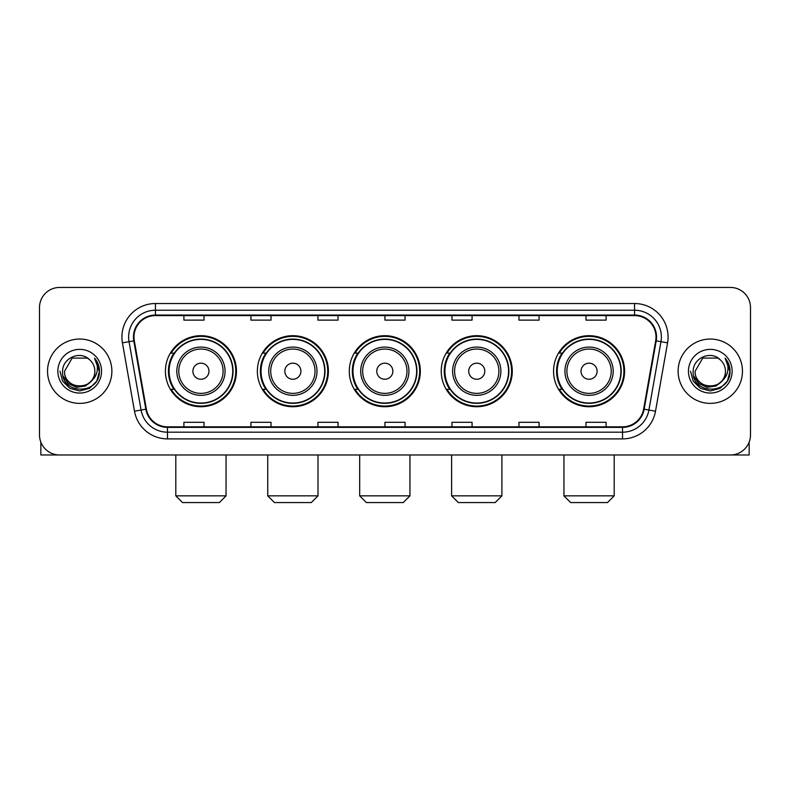 <?xml version="1.0" encoding="UTF-8"?>
<svg xmlns="http://www.w3.org/2000/svg" width="790" height="790" viewBox="0 0 790 790"><rect width="100%" height="100%" fill="white"/><g stroke="black" fill="none" stroke-linecap="round" stroke-linejoin="round"><path stroke-width="1.19" d="M553.553 371.211A35.52 35.52 0 0 0 589.063 406.732A35.52 35.52 0 0 0 624.584 371.211A35.52 35.52 0 0 0 589.063 335.691A35.52 35.52 0 0 0 553.553 371.211M441.235 371.211A35.52 35.52 0 0 0 476.755 406.732A35.52 35.52 0 0 0 512.275 371.211A35.52 35.52 0 0 0 476.755 335.691A35.52 35.52 0 0 0 441.235 371.211M349.299 371.211A35.52 35.52 0 0 0 384.819 406.732A35.52 35.52 0 0 0 420.329 371.211A35.52 35.52 0 0 0 384.819 335.691A35.52 35.52 0 0 0 349.299 371.211M257.352 371.211A35.52 35.52 0 0 0 292.873 406.732A35.52 35.52 0 0 0 328.393 371.211A35.52 35.52 0 0 0 292.873 335.691A35.52 35.52 0 0 0 257.352 371.211M165.416 371.211A35.52 35.52 0 0 0 200.936 406.732A35.52 35.52 0 0 0 236.447 371.211A35.52 35.52 0 0 0 200.936 335.691A35.52 35.52 0 0 0 165.416 371.211M173.938 389.302A32.499 32.499 0 0 1 173.938 353.12M265.875 389.302A32.499 32.499 0 0 1 265.875 353.12M357.811 389.302A32.499 32.499 0 0 1 357.811 353.12M449.757 389.302A32.499 32.499 0 0 1 449.757 353.12M562.065 389.302A32.499 32.499 0 0 1 562.065 353.12M39.5 307.547L39.5 434.875A20.105 20.105 0 0 0 59.605 454.981L730.394 454.981A20.105 20.105 0 0 0 750.5 434.875L750.5 307.547A20.105 20.105 0 0 0 730.394 287.442L59.605 287.442A20.105 20.105 0 0 0 39.5 307.547L39.5 434.875M47.538 371.211A32.163 32.163 0 0 0 79.711 403.374A32.163 32.163 0 0 0 111.874 371.211A32.163 32.163 0 0 0 79.711 339.048A32.163 32.163 0 0 0 47.538 371.211A32.163 32.163 0 0 0 79.711 403.374A32.163 32.163 0 0 0 111.874 371.211A32.163 32.163 0 0 0 79.711 339.048A32.163 32.163 0 0 0 47.538 371.211M678.126 371.211A32.163 32.163 0 0 0 710.289 403.374A32.163 32.163 0 0 0 742.462 371.211A32.163 32.163 0 0 0 710.289 339.048A32.163 32.163 0 0 0 678.126 371.211A32.163 32.163 0 0 0 710.289 403.374A32.163 32.163 0 0 0 742.462 371.211A32.163 32.163 0 0 0 710.289 339.048A32.163 32.163 0 0 0 678.126 371.211M133.984 337.034A21.448 21.448 0 0 1 155.433 315.595L634.567 315.595A21.448 21.448 0 0 1 655.69 340.757L643.633 409.111A21.448 21.448 0 0 1 622.52 426.827L167.48 426.827A21.448 21.448 0 0 1 146.367 409.111L134.31 340.757A21.448 21.448 0 0 1 133.984 337.034M133.451 337.034A21.982 21.982 0 0 0 133.786 340.855L145.834 409.2A21.982 21.982 0 0 0 167.48 427.37L622.52 427.37A21.982 21.982 0 0 0 644.166 409.2L656.214 340.855A21.982 21.982 0 0 0 634.567 315.052L155.433 315.052A21.982 21.982 0 0 0 133.451 337.034M122.43 342.85A33.506 33.506 0 0 1 155.433 303.528L634.567 303.528A33.506 33.506 0 0 1 667.57 342.85L655.512 411.205A33.506 33.506 0 0 1 622.52 438.894L167.48 438.894A33.506 33.506 0 0 1 134.488 411.205L122.43 342.85L129.037 341.685A26.801 26.801 0 0 1 155.433 310.233L634.567 310.233A26.801 26.801 0 0 1 660.963 341.685L648.916 410.04A26.801 26.801 0 0 1 622.52 432.189L167.48 432.189A26.801 26.801 0 0 1 141.084 410.04L129.037 341.685A26.801 26.801 0 0 1 128.622 337.034M730.394 287.442L59.605 287.442M59.605 454.981L730.394 454.981M750.5 434.875L750.5 307.547M644.166 409.2L648.916 410.04L660.963 341.685L667.57 342.85M384.947 315.595L384.947 320.128L405.053 320.128L405.053 315.595M317.935 315.595L317.935 320.128L338.041 320.128L338.041 315.595M250.924 315.595L250.924 320.128L271.029 320.128L271.029 315.595M183.912 315.595L183.912 320.128L204.018 320.128L204.018 315.595M451.959 315.595L451.959 320.128L472.065 320.128L472.065 315.595M518.971 315.595L518.971 320.128L539.076 320.128L539.076 315.595M585.982 315.595L585.982 320.128L606.088 320.128L606.088 315.595M405.053 426.827L405.053 422.295L384.947 422.295L384.947 426.827M338.041 426.827L338.041 422.295L317.935 422.295L317.935 426.827M271.029 426.827L271.029 422.295L250.924 422.295L250.924 426.827M204.018 426.827L204.018 422.295L183.912 422.295L183.912 426.827M472.065 426.827L472.065 422.295L451.959 422.295L451.959 426.827M539.076 426.827L539.076 422.295L518.971 422.295L518.971 426.827M606.088 426.827L606.088 422.295L585.982 422.295L585.982 426.827M91.314 380.938C83.276 391.81 63.773 384.858 64.563 371.211C63.635 390.744 95.778 390.744 94.849 371.211C95.778 390.744 63.635 390.744 64.563 371.211L72.137 358.097L87.275 358.097L89.626 359.766C80.333 350.029 62.44 358.048 62.608 371.211C60.909 394.595 98.809 395.197 99.422 372.347L99.461 371.211C99.402 366.244 97.753 361.879 94.504 358.127C96.973 362.175 97.841 366.54 97.111 371.211C96.4 375.181 94.474 378.43 91.314 380.938A15.148 15.148 0 0 0 94.849 371.211C95.778 390.744 63.635 390.744 64.563 371.211L72.137 358.097M94.849 371.211A15.148 15.148 0 0 0 89.626 359.766M92.282 380.128L85.439 386.043L76.482 387.298L68.236 383.565L63.082 376.119M57.858 371.211A21.844 21.844 0 0 0 79.711 393.055A21.844 21.844 0 0 0 101.555 371.211A21.844 21.844 0 0 0 79.711 349.368A21.844 21.844 0 0 0 57.858 371.211M94.504 358.127L99.451 371.784L98.533 365.227L99.451 371.784L98.533 365.227L99.451 371.784L94.652 358.295L99.451 371.784L94.652 358.295L99.461 371.211L96.815 381.086L89.586 388.315L79.711 390.961L69.836 388.315L62.598 381.086L59.961 371.211M94.652 358.295L99.451 371.794M40.843 442.094L40.843 454.981L118.579 454.981M219.363 502.559L182.5 502.559L175.805 495.853L226.059 495.853L219.363 502.559M208.975 371.211A8.038 8.038 0 0 0 200.936 363.173A8.038 8.038 0 0 0 192.888 371.211A8.038 8.038 0 0 0 200.936 379.249A8.038 8.038 0 0 0 208.975 371.211M225.061 371.211A24.125 24.125 0 0 0 200.936 347.087A24.125 24.125 0 0 0 176.812 371.211A24.125 24.125 0 0 0 200.936 395.336A24.125 24.125 0 0 0 225.061 371.211A24.125 24.125 0 0 1 200.936 395.336A24.125 24.125 0 0 1 176.812 371.211M232.764 371.211A31.827 31.827 0 0 0 200.936 339.384A31.827 31.827 0 0 0 169.1 371.211A31.827 31.827 0 0 0 200.936 403.038A31.827 31.827 0 0 0 232.764 371.211M235.775 371.211A34.849 34.849 0 0 1 171.154 389.302L174.383 389.302A32.133 32.133 0 0 0 222.188 395.306A32.133 32.133 0 0 0 222.188 347.116A32.133 32.133 0 0 0 174.383 353.12L171.154 353.12A34.849 34.849 0 0 1 235.775 371.211M311.3 502.559L274.446 502.559L267.741 495.853L318.005 495.853L311.3 502.559M300.911 371.211A8.038 8.038 0 0 0 292.873 363.173A8.038 8.038 0 0 0 284.834 371.211A8.038 8.038 0 0 0 292.873 379.249A8.038 8.038 0 0 0 300.911 371.211M316.997 371.211A24.125 24.125 0 0 0 292.873 347.087A24.125 24.125 0 0 0 268.748 371.211A24.125 24.125 0 0 0 292.873 395.336A24.125 24.125 0 0 0 316.997 371.211A24.125 24.125 0 0 1 292.873 395.336A24.125 24.125 0 0 1 268.748 371.211M324.7 371.211A31.827 31.827 0 0 0 292.873 339.384A31.827 31.827 0 0 0 261.046 371.211A31.827 31.827 0 0 0 292.873 403.038A31.827 31.827 0 0 0 324.7 371.211M327.722 371.211A34.849 34.849 0 0 1 263.09 389.302L266.319 389.302A32.133 32.133 0 0 0 314.134 395.306A32.133 32.133 0 0 0 314.134 347.116A32.133 32.133 0 0 0 266.319 353.12L263.09 353.12A34.849 34.849 0 0 1 327.722 371.211M403.246 502.559L366.382 502.559L359.687 495.853L409.941 495.853L403.246 502.559M392.857 371.211A8.038 8.038 0 0 0 384.819 363.173A8.038 8.038 0 0 0 376.771 371.211A8.038 8.038 0 0 0 384.819 379.249A8.038 8.038 0 0 0 392.857 371.211M408.934 371.211A24.125 24.125 0 0 0 384.819 347.087A24.125 24.125 0 0 0 360.694 371.211A24.125 24.125 0 0 0 384.819 395.336A24.125 24.125 0 0 0 408.934 371.211A24.125 24.125 0 0 1 384.819 395.336A24.125 24.125 0 0 1 360.694 371.211M416.646 371.211A31.827 31.827 0 0 0 384.819 339.384A31.827 31.827 0 0 0 352.982 371.211A31.827 31.827 0 0 0 384.819 403.038A31.827 31.827 0 0 0 416.646 371.211M419.658 371.211A34.849 34.849 0 0 1 355.036 389.302L358.265 389.302A32.133 32.133 0 0 0 406.07 395.306A32.133 32.133 0 0 0 406.07 347.116A32.133 32.133 0 0 0 358.265 353.12L355.036 353.12A34.849 34.849 0 0 1 419.658 371.211M495.182 502.559L458.328 502.559L451.623 495.853L501.887 495.853L495.182 502.559M484.793 371.211A8.038 8.038 0 0 0 476.755 363.173A8.038 8.038 0 0 0 468.717 371.211A8.038 8.038 0 0 0 476.755 379.249A8.038 8.038 0 0 0 484.793 371.211M500.88 371.211A24.125 24.125 0 0 0 476.755 347.087A24.125 24.125 0 0 0 452.631 371.211A24.125 24.125 0 0 0 476.755 395.336A24.125 24.125 0 0 0 500.88 371.211A24.125 24.125 0 0 1 476.755 395.336A24.125 24.125 0 0 1 452.631 371.211M508.582 371.211A31.827 31.827 0 0 0 476.755 339.384A31.827 31.827 0 0 0 444.928 371.211A31.827 31.827 0 0 0 476.755 403.038A31.827 31.827 0 0 0 508.582 371.211M511.604 371.211A34.849 34.849 0 0 1 446.972 389.302L450.201 389.302A32.133 32.133 0 0 0 498.016 395.306A32.133 32.133 0 0 0 498.016 347.116A32.133 32.133 0 0 0 450.201 353.12L446.972 353.12A34.849 34.849 0 0 1 511.604 371.211M607.5 502.559L570.637 502.559L563.942 495.853L614.195 495.853L607.5 502.559M597.112 371.211A8.038 8.038 0 0 0 589.063 363.173A8.038 8.038 0 0 0 581.025 371.211A8.038 8.038 0 0 0 589.063 379.249A8.038 8.038 0 0 0 597.112 371.211M613.188 371.211A24.125 24.125 0 0 0 589.063 347.087A24.125 24.125 0 0 0 564.939 371.211A24.125 24.125 0 0 0 589.063 395.336A24.125 24.125 0 0 0 613.188 371.211A24.125 24.125 0 0 1 589.063 395.336A24.125 24.125 0 0 1 564.939 371.211M620.9 371.211A31.827 31.827 0 0 0 589.063 339.384A31.827 31.827 0 0 0 557.236 371.211A31.827 31.827 0 0 0 589.063 403.038A31.827 31.827 0 0 0 620.9 371.211M623.912 371.211A34.849 34.849 0 0 1 559.29 389.302L562.519 389.302A32.133 32.133 0 0 0 610.324 395.306A32.133 32.133 0 0 0 610.324 347.116A32.133 32.133 0 0 0 562.519 353.12L559.29 353.12A34.849 34.849 0 0 1 623.912 371.211M749.157 442.094L749.157 454.981L671.421 454.981M725.437 371.211C726.365 390.744 694.222 390.744 695.151 371.211L702.725 358.097L717.863 358.097L720.213 359.766C710.921 350.029 693.028 358.048 693.195 371.211C691.487 394.595 729.397 395.197 730.009 372.347L730.039 371.211C729.99 366.244 728.331 361.879 725.082 358.127C727.56 362.175 728.429 366.54 727.699 371.211C726.988 375.181 725.052 378.43 721.902 380.938A15.148 15.148 0 0 0 725.437 371.211C726.365 390.744 694.222 390.744 695.151 371.211C694.222 390.744 726.365 390.744 725.437 371.211A15.148 15.148 0 0 0 720.213 359.766M721.902 380.938C713.854 391.81 694.361 384.858 695.151 371.211M722.86 380.128L716.026 386.043L707.06 387.298L698.814 383.565L693.669 376.119M688.446 371.211A21.844 21.844 0 0 0 710.289 393.055A21.844 21.844 0 0 0 732.142 371.211A21.844 21.844 0 0 0 710.289 349.368A21.844 21.844 0 0 0 688.446 371.211M725.082 358.127L730.039 371.784L729.111 365.227L730.039 371.784L729.111 365.227L730.039 371.784L725.23 358.295L730.039 371.784L725.23 358.295L730.039 371.211L727.402 381.086L720.164 388.315L710.289 390.961L700.414 388.315L693.186 381.086L690.539 371.211M725.23 358.295L730.039 371.794M634.567 303.528L634.567 315.052M129.037 341.685L133.786 340.855M167.48 438.894L167.48 427.37M622.52 427.37L622.52 438.894M134.488 411.205L145.834 409.2M656.214 340.855L660.963 341.685M155.433 303.528L155.433 315.052M648.916 410.04L655.512 411.205M223.096 371.211A22.16 22.16 0 0 0 200.936 349.052A22.16 22.16 0 0 0 178.767 371.211A22.16 22.16 0 0 0 200.936 393.371A22.16 22.16 0 0 0 223.096 371.211M315.032 371.211A22.16 22.16 0 0 0 292.873 349.052A22.16 22.16 0 0 0 270.713 371.211A22.16 22.16 0 0 0 292.873 393.371A22.16 22.16 0 0 0 315.032 371.211M406.978 371.211A22.16 22.16 0 0 0 384.819 349.052A22.16 22.16 0 0 0 362.65 371.211A22.16 22.16 0 0 0 384.819 393.371A22.16 22.16 0 0 0 406.978 371.211M498.915 371.211A22.16 22.16 0 0 0 476.755 349.052A22.16 22.16 0 0 0 454.596 371.211A22.16 22.16 0 0 0 476.755 393.371A22.16 22.16 0 0 0 498.915 371.211M611.233 371.211A22.16 22.16 0 0 0 589.063 349.052A22.16 22.16 0 0 0 566.904 371.211A22.16 22.16 0 0 0 589.063 393.371A22.16 22.16 0 0 0 611.233 371.211M226.059 454.981L226.059 495.853M175.805 454.981L175.805 495.853M318.005 454.981L318.005 495.853M267.741 454.981L267.741 495.853M409.941 454.981L409.941 495.853M359.687 454.981L359.687 495.853M501.887 454.981L501.887 495.853M451.623 454.981L451.623 495.853M614.195 454.981L614.195 495.853M563.942 454.981L563.942 495.853"/></g></svg>
